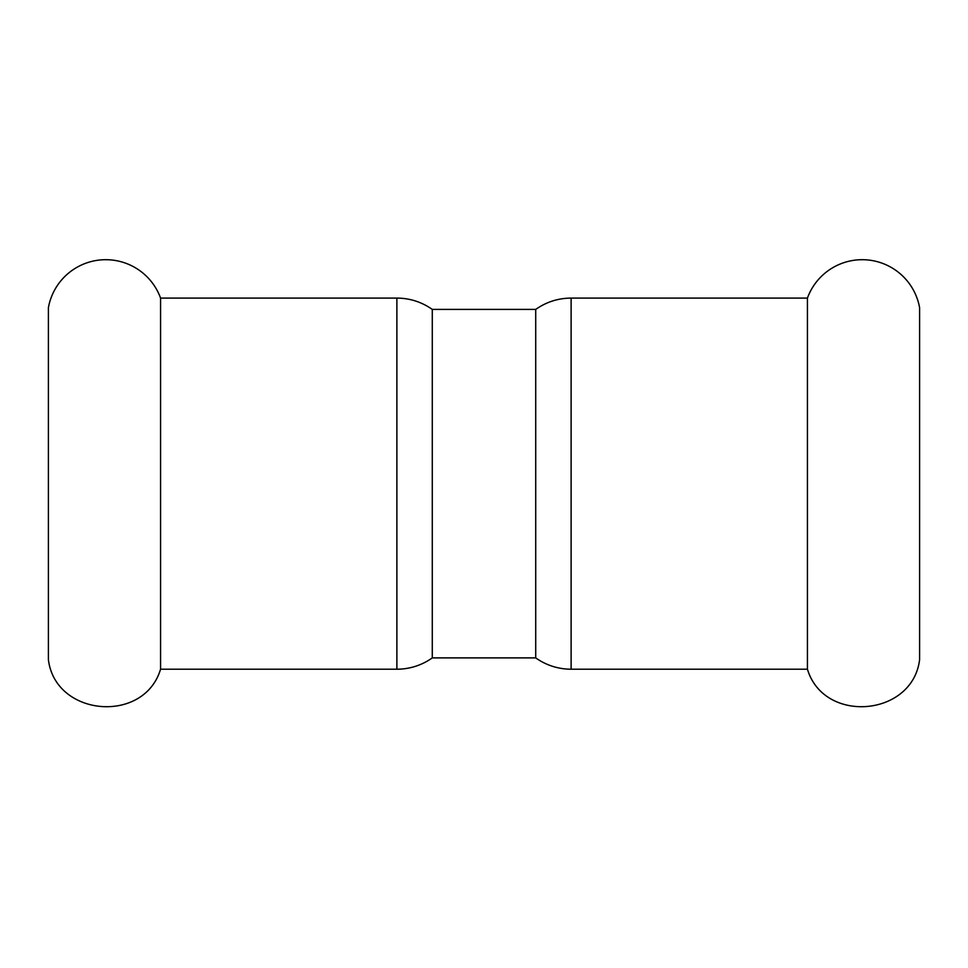 <?xml version="1.0" encoding="UTF-8"?>
<svg xmlns="http://www.w3.org/2000/svg" width="968" height="968" viewBox="0 0 968 968"><rect width="100%" height="100%" fill="white"/><g stroke="black" fill="none" stroke-linecap="round" stroke-linejoin="round"><path stroke-width="1.45" d="M919.6 483.649L919.6 659.631C912.715 716.671 823.913 724.282 807.433 669.215L807.433 298.083A58.298 58.298 0 0 1 919.6 307.667L919.6 483.649M160.567 669.215L160.567 298.083A58.298 58.298 0 0 0 48.4 307.667L48.4 659.631C55.285 716.671 144.087 724.282 160.567 669.215L396.88 669.215A60.984 60.984 0 0 0 432.285 657.889L535.715 657.889L535.715 309.409L432.285 309.409L432.285 657.889M535.715 309.409C546.339 301.956 558.149 298.18 571.12 298.083L571.12 669.215A60.984 60.984 0 0 1 535.715 657.889M432.285 309.409C421.661 301.956 409.851 298.18 396.88 298.083L396.88 669.215M160.567 298.083L396.88 298.083M571.12 669.215L807.433 669.215M571.12 298.083L807.433 298.083"/></g></svg>
